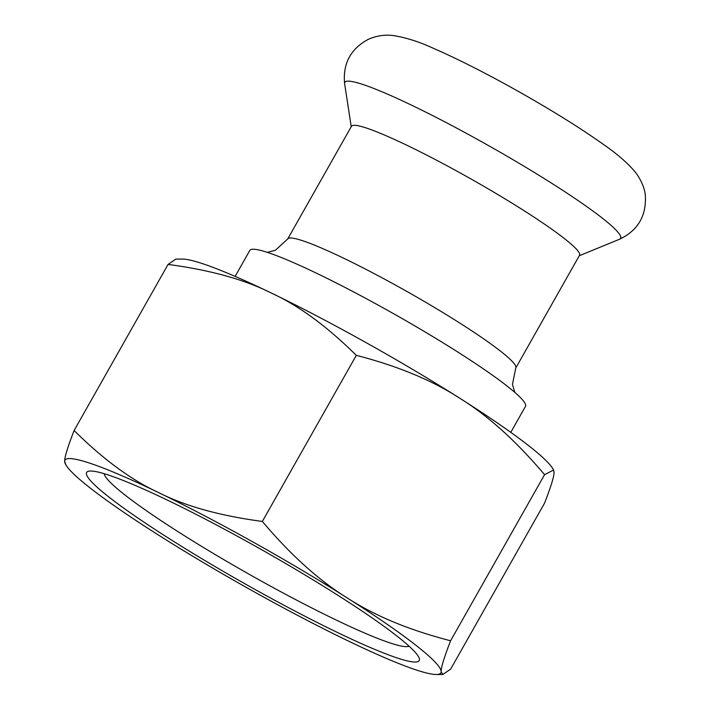 <?xml version="1.0" encoding="UTF-8"?>
<svg xmlns="http://www.w3.org/2000/svg" width="710" height="710" viewBox="0 0 710 710"><rect width="100%" height="100%" fill="white"/><g stroke="black" fill="none" stroke-linecap="round" stroke-linejoin="round"><path stroke-width="1.06" d="M510.792 432.346L525.489 406.368A158.365 15.709 -150.5 0 0 434.493 337.596A158.365 15.709 -150.5 0 0 249.822 250.408L235.125 276.385M351.477 126.273A131.013 12.993 29.5 0 1 471.901 179.479A131.013 12.993 29.5 0 1 579.529 255.298L515.771 368.002A131.013 12.993 29.5 0 0 408.143 292.174A131.013 12.993 29.5 0 0 287.719 238.968L351.477 126.273M356.305 355.355C397.627 365.969 432.15 380.294 459.894 398.31C487.992 415.687 516.223 441.141 544.57 474.679L553.605 470.02L552.735 468.565A215.946 21.424 -150.5 0 0 459.894 398.31A215.946 21.424 -150.5 0 0 271.637 293.186A215.946 21.424 -150.5 0 0 182.479 259.079L175.885 259.079L168.075 264.431C210.337 270.057 244.861 279.642 271.637 293.186C298.963 305.77 327.186 326.493 356.305 355.355L262.345 521.442C220.073 515.815 185.55 506.23 158.774 492.678C131.448 480.093 103.225 459.37 74.106 430.517C67.627 447.229 64.477 457.524 64.663 461.411A215.946 21.424 -150.5 0 0 65.959 465.014A215.946 21.424 -150.5 0 0 158.809 535.269A215.946 21.424 -150.5 0 0 347.057 640.393A215.946 21.424 -150.5 0 0 436.224 674.5A215.946 21.424 -150.5 0 0 441.167 671.66A215.946 21.424 -150.5 0 0 347.021 597.802A215.946 21.424 -150.5 0 0 158.774 492.678A215.946 21.424 -150.5 0 0 64.663 461.411L65.959 465.014M168.075 264.431L74.106 430.517M104.192 473.694A175.636 17.422 -150.5 0 0 177.624 531.426A175.636 17.422 -150.5 0 0 409.093 646.207M553.605 470.02L554.031 472.168C554.217 476.055 551.075 486.359 544.597 503.07L450.628 669.157L442.818 674.5L441.167 671.66C440.981 667.773 444.123 657.478 450.601 640.766C409.288 630.143 374.756 615.827 347.021 597.802C318.923 580.434 290.692 554.98 262.345 521.442M166.282 536.724A191.052 18.957 -150.5 0 0 342.868 635.068A191.052 18.957 -150.5 0 0 418.314 656.351A191.052 18.957 -150.5 0 0 262.247 550.046A191.052 18.957 -150.5 0 0 90.738 471.023A191.052 18.957 -150.5 0 0 166.282 536.724M544.57 474.679L450.601 640.766M351.228 126.717L344.616 83.638A158.454 15.718 29.5 0 1 490.459 146.686A158.454 15.718 29.5 0 1 619.608 239.217L579.28 255.742M344.616 83.638C342.69 63.581 350.651 48.786 368.49 39.236C376.46 35.793 384.536 34.55 392.728 35.5C405.419 37.355 419.202 41.73 434.076 48.617C458.784 59.409 487.433 73.982 520.013 92.335C553.631 111.372 581.703 128.927 604.219 144.982C616.724 153.635 626.788 162.315 634.412 171.048C640.642 178.467 644.911 188.62 645.337 195.561C646.49 215.902 637.917 230.457 619.608 239.217M287.719 238.968L275.365 250.275L267.279 252.343M514.83 392.399L512.442 384.403L515.771 368.002M436.224 674.5L442.818 674.5"/></g></svg>
